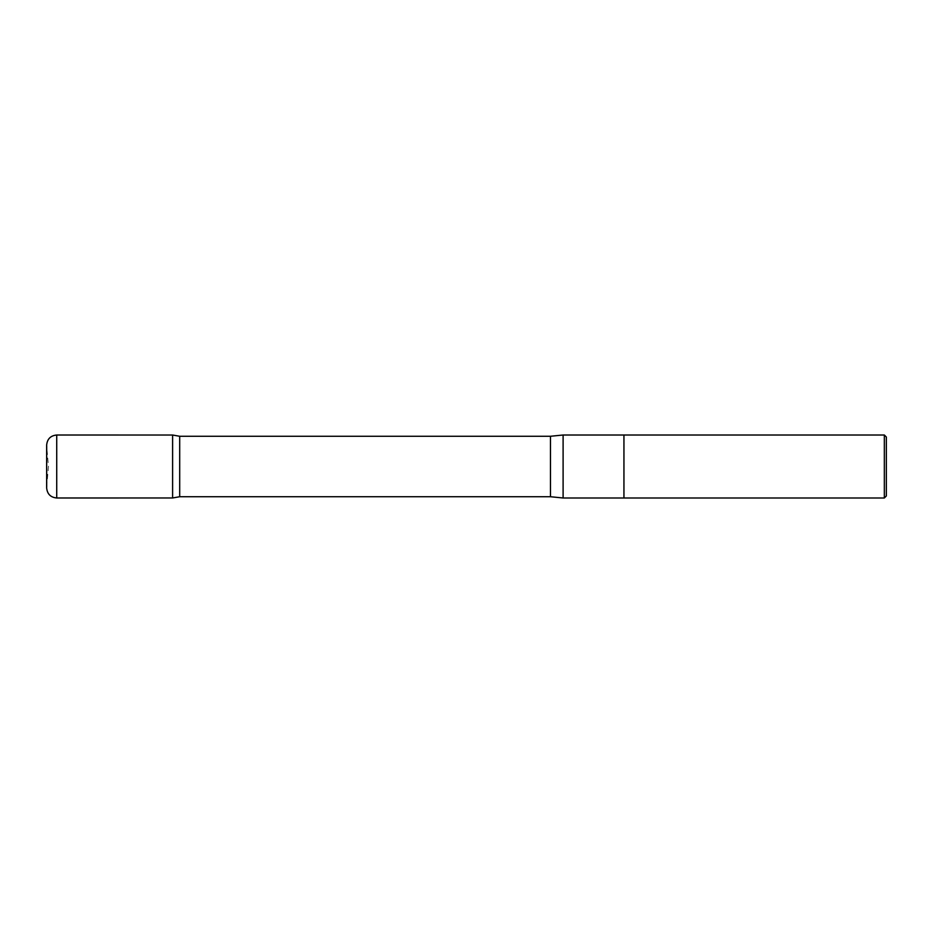 <?xml version="1.0" encoding="UTF-8"?>
<svg xmlns="http://www.w3.org/2000/svg" width="933" height="933" viewBox="0 0 933 933"><rect width="100%" height="100%" fill="white"/><g stroke="black" fill="none" stroke-linecap="round" stroke-linejoin="round"><path stroke-width="0.7" stroke-dasharray="4.67 3.5" d="M886.35 437.029L886.35 495.971M884.332 435.011L884.332 497.989M623.944 497.989L623.944 435.011L623.944 497.989M563.1 435.011L563.1 497.989M179.696 436.271L179.696 496.729M172.605 466.5L172.605 497.977L172.605 466.5M550.47 436.271L550.47 496.729M46.685 466.5L46.685 487.038L46.685 466.5M56.726 435.011L56.726 497.989M46.685 487.038L48.481 466.5L46.685 445.962"/><path stroke-width="1.4" d="M884.332 435.011L884.332 497.989L886.35 495.971L886.35 437.029L884.332 435.011L623.944 435.011L623.944 497.989L623.944 435.011L563.1 435.011L550.47 436.271L179.696 436.271L172.605 435.023L172.605 497.977L172.605 435.023L56.726 435.011C50.604 435.606 47.245 438.965 46.65 445.088L46.65 487.912C47.245 494.035 50.604 497.394 56.726 497.989L56.726 435.011M884.332 497.989L563.1 497.989L563.1 435.011M563.1 497.989L550.47 496.729L179.696 496.729L179.696 436.271M550.47 496.729L550.47 436.271M179.696 496.729L172.605 497.977L56.726 497.989M46.685 487.038L46.685 445.962"/></g></svg>

